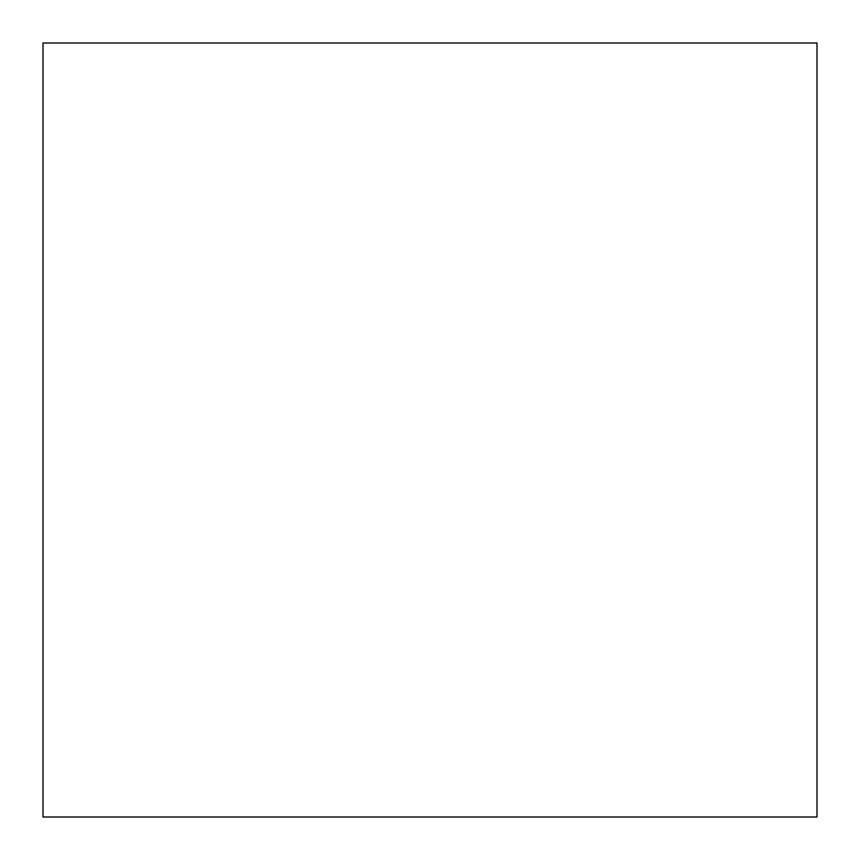 <?xml version="1.0" encoding="UTF-8"?>
<svg xmlns="http://www.w3.org/2000/svg" width="860" height="860" viewBox="0 0 860 860"><rect width="100%" height="100%" fill="white"/><g stroke="black" fill="none" stroke-linecap="round" stroke-linejoin="round"><path stroke-width="1.29" d="M43 817L817 817L817 43L43 43L43 817L817 817L817 43L43 43L43 817"/></g></svg>
